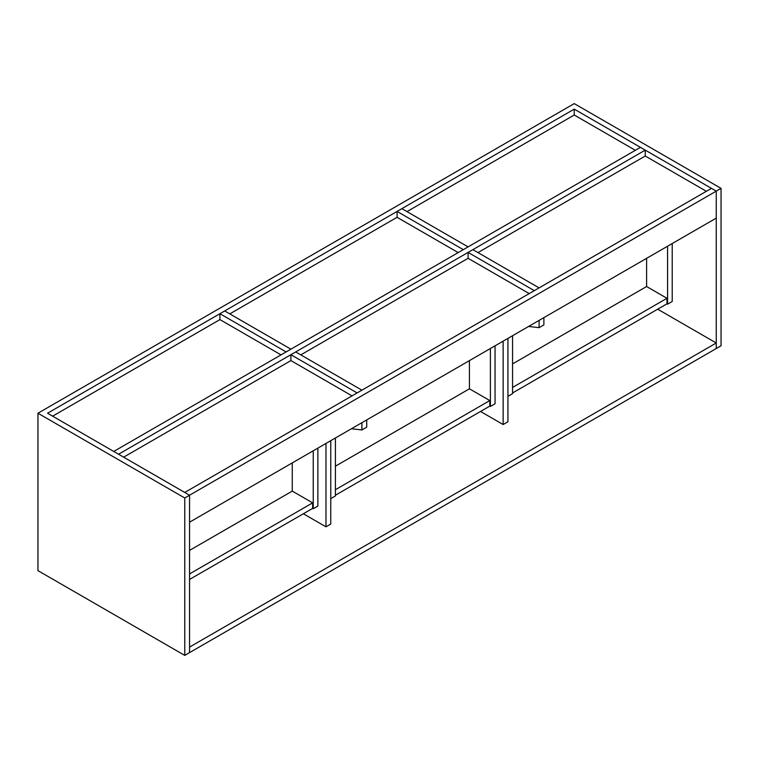 <?xml version="1.0" encoding="UTF-8"?>
<svg xmlns="http://www.w3.org/2000/svg" width="759" height="759" viewBox="0 0 759 759"><rect width="100%" height="100%" fill="white"/><g stroke="black" fill="none" stroke-linecap="round" stroke-linejoin="round"><path stroke-width="1.14" d="M184.76 497.989L189.551 495.219L189.551 522.201L716.259 218.118L716.259 191.126L721.05 188.365L721.05 345.772L716.259 348.542L716.259 191.126L574.24 109.135L47.542 413.228L189.551 495.219L184.76 492.449L711.458 188.365L716.259 191.126L189.551 495.219L189.551 652.626L184.76 655.396L37.95 570.635L37.95 413.228L184.76 497.989L184.76 655.396M721.05 188.365L574.24 103.603L37.95 413.228M635.359 150.31L574.24 115.017L574.24 109.135M118.546 454.224L113.746 451.453L640.454 147.369L645.254 150.13L118.546 454.224M706.373 191.306L645.254 156.012L645.254 150.13M645.254 156.012L477.971 252.595M574.24 115.017L406.966 211.6M512.572 363.903L646.602 286.522L646.602 258.326M646.602 286.522L666.971 298.287L666.971 303.828L512.572 392.963M666.971 298.287L512.572 387.432M507.932 396.34L512.572 393.655L512.572 335.706M667.569 246.22L667.569 304.169L672.218 301.484L672.218 243.544M667.569 304.169L666.971 303.828M189.551 647.095L189.551 652.626L716.259 348.542L716.259 343.002L189.551 647.095M657.683 309.188L716.259 343.002M543.88 317.632L539.089 320.402L539.089 327.66L543.88 324.899L543.88 317.632M528.606 326.455L539.089 327.66M507.932 338.391L507.932 421.767L503.141 424.528L503.141 341.152M480.513 411.473L503.141 424.528M397.08 211.419L463.294 249.654L468.085 246.884L401.872 208.659L397.08 211.419L397.08 217.311M468.085 252.415L534.298 290.65L539.089 287.879L472.876 249.654L468.085 252.415L468.085 258.307L300.801 354.88M361.92 422.687L366.72 419.917L366.72 427.184L361.92 429.955L361.92 422.687M351.436 428.74L361.92 429.955M303.353 513.758L325.972 526.822L330.763 524.052L330.763 440.675M325.972 526.822L325.972 443.446M219.911 313.714L224.702 310.943L290.915 349.168L286.124 351.939L219.911 313.714L219.911 319.596L281.029 354.88M290.915 354.709L295.706 351.939L361.92 390.164L357.128 392.934L290.915 354.709L290.915 360.591L352.034 395.875M123.641 457.165L290.915 360.591M52.627 416.169L219.911 319.596M189.551 573.927L312.642 502.866L292.262 491.101L189.551 550.398M312.642 502.866L312.642 508.397L313.239 508.739L313.239 450.799M189.551 579.459L312.642 508.397M292.262 491.101L292.262 462.905M313.239 508.739L317.879 506.063L317.879 448.114M529.203 293.591L468.085 258.297M458.199 252.595L397.071 217.311L229.797 313.884M335.412 466.187L469.432 388.817L469.432 360.62M490.399 348.504L490.399 406.454L495.048 403.779L495.048 345.829M490.399 406.454L489.802 406.112L335.412 495.248M330.763 498.625L335.412 495.94L335.412 437.99M469.432 388.817L489.802 400.572L489.802 406.112M489.802 400.572L335.412 489.716"/></g></svg>
